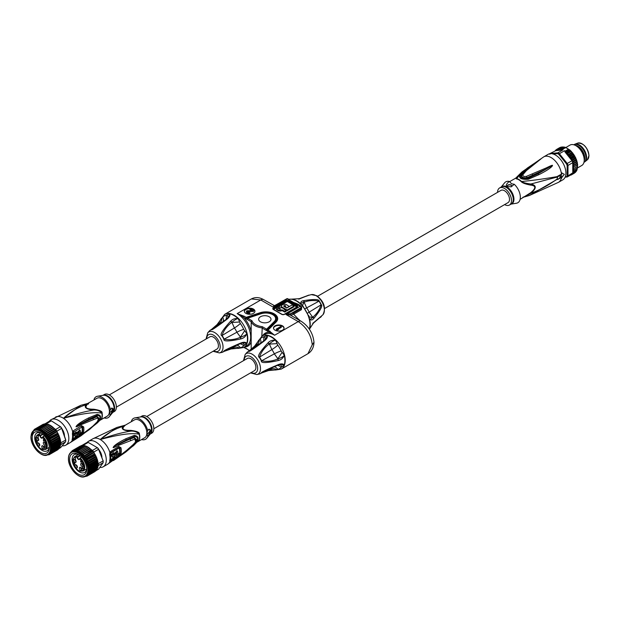 <?xml version="1.0" encoding="UTF-8"?>
<svg xmlns="http://www.w3.org/2000/svg" width="620" height="620" viewBox="0 0 620 620"><rect width="100%" height="100%" fill="white"/><g stroke="black" fill="none" stroke-linecap="round" stroke-linejoin="round"><path stroke-width="0.93" d="M224.68 314.356L251.371 298.941L260.795 299.971L237.158 313.619L243.59 317.332A0.883 0.512 -60 0 1 244.21 316.254L237.158 313.619A19.127 11.044 -120 0 1 237.305 313.704A19.127 11.044 -120 0 1 249.674 330.569A19.127 11.044 -120 0 1 246.713 345.797L243.807 347.479A19.127 11.044 60 0 0 247.605 341.031A19.127 11.044 60 0 0 247.767 338.721A19.127 11.044 60 0 0 234.244 315.301A19.127 11.044 60 0 0 224.68 314.356L217.054 324.624A1.472 1.101 47.8 0 1 217.783 324.399L221.177 318.757L222.727 317.254A17.91 10.338 60 0 1 226.122 315.293L229.71 313.829L228.617 316.867L226.478 319.161L211.715 329.546L216.985 326.322M230.764 321.044L230.531 321.276C222.495 330.166 219.588 334.971 221.805 335.683A12.578 7.262 -120 0 1 223.897 339.303C223.409 341.581 229.02 341.465 240.731 338.946L241.056 338.869C243.877 338.148 245.784 336.373 246.776 333.537L243.706 329.367A17.91 10.338 60 0 0 240.312 323.493L238.235 318.75C235.282 318.192 232.794 318.959 230.764 321.044L231.888 322.229C235.135 319.571 237.251 318.409 238.235 318.75A19.081 11.013 -120 0 0 229.71 313.829C230.361 315.347 229.54 317.076 227.253 319.013L226.982 319.23C216.783 326.872 211.621 330.375 211.49 329.731A12.578 7.262 -120 0 0 209.397 330.94L209.421 330.91A1.472 1.186 -136.3 0 1 209.459 330.879M230.531 321.276A1.472 0.651 44.6 0 1 231.655 322.47L239.328 322.02M231.896 322.315L231.655 322.47C226.843 326.182 223.642 330.53 222.061 335.521L234.399 327.964L231.896 322.315M232.5 346.882L231.888 348.355L230.764 348.858L231.888 348.355L238.212 348.37L240.312 347.719A17.91 10.338 60 0 0 243.706 345.759L246.776 343.379A19.081 11.013 -120 0 0 247.303 341.178A19.081 11.013 -120 0 0 247.465 338.861A19.081 11.013 -120 0 0 246.776 333.537C246.535 334.567 244.474 335.815 240.591 337.296L236.879 332.25L224.161 339.163C229.276 340.287 234.647 339.69 240.266 337.381L244.489 330.956M241.056 338.869L240.266 337.381A1.472 0.651 -104.6 0 1 240.731 338.946M226.982 319.23A1.472 0.527 -128.6 0 0 226.478 319.161M212.079 329.065L218.008 324.26L219.55 324.446M216.961 324.958L217.961 324.229L216.961 324.958M221.999 317.975C221.836 320.881 220.511 322.974 218.008 324.26L217.961 324.229M228.152 317.548L227.16 314.999M209.304 331.041L207.746 332.785A11.842 6.836 60 0 1 217.132 334.397A11.842 6.836 60 0 1 223.045 347.045A11.842 6.836 60 0 1 219.379 352.927L221.805 352.423A12.578 7.262 -120 0 0 223.897 351.215C223.401 350.781 229.013 348.06 240.731 343.046A1.472 0.527 68.6 0 1 240.544 343.519M223.897 351.215A1.472 1.186 43.7 0 0 224.161 351.114L240.862 343.395L243.598 342.813L246.776 343.379C245.784 342.062 243.877 341.907 241.056 342.914L240.731 343.046M242.769 342.876L244.489 345.007M241.056 342.914L240.591 343.333L241.056 342.914M221.805 352.423A1.472 1.186 76.3 0 0 221.836 352.416L223.092 351.935A12.625 7.293 60 0 0 224.161 351.114L229.594 348.161M237.716 348.316L231.097 348.952A1.472 1.101 -107.8 0 0 231.655 348.432L231.896 348.3C234.251 346.781 236.731 346.681 239.328 347.99M231.888 348.355L224.758 351.036M251.178 349.184L251.178 321.71L247.132 319.378L247.698 318.207L260.981 313.782L247.605 318.145M275.024 325.872A5.293 3.061 0 0 0 273.474 328.034A5.293 3.061 0 0 0 276.737 330.855A5.293 3.061 0 0 0 282.511 330.197A5.293 3.061 0 0 0 284.061 328.034A5.293 3.061 0 0 0 280.79 325.206A5.293 3.061 0 0 0 275.024 325.872M245.892 309.054A5.293 3.061 0 0 0 244.342 311.217A5.293 3.061 0 0 0 247.613 314.038A5.293 3.061 0 0 0 253.386 313.379A5.293 3.061 0 0 0 254.936 311.217A5.293 3.061 0 0 0 251.666 308.388A5.293 3.061 0 0 0 245.892 309.054M267.615 330.197L267.6 331.196L274.606 335.242L268.111 330.049L267.096 329.538L265.879 330.204L267.6 331.196L267.979 330.15L276.086 322.075A11.803 6.812 0 0 0 274.211 313.844A11.803 6.812 0 0 0 259.966 312.759L246.148 317.37L245.404 318.385L247.132 319.378L247.512 318.13L244.21 316.254M275.582 322.229A0.589 0.419 45 0 1 274.769 321.873A0.589 0.419 -135 0 0 274.327 321.486L266.615 329.181L262.276 326.678L261.834 336.156M268.212 342.666L267.979 342.899C259.951 351.788 257.037 356.593 259.253 357.306A12.578 7.262 -120 0 1 261.346 360.925C260.865 363.204 266.476 363.088 278.186 360.569L278.504 360.491C281.325 359.771 283.231 357.996 284.224 355.159L281.162 350.99A17.91 10.338 60 0 0 277.768 345.115L275.691 340.372C272.738 339.814 270.243 340.582 268.212 342.666L269.344 343.852C272.56 341.202 274.675 340.047 275.691 340.372A19.081 11.013 -120 0 0 269.336 336.102A19.081 11.013 -120 0 0 267.166 335.451L266.073 338.489L264.197 340.566L249.162 351.168L254.433 347.944M269.948 368.505L269.344 369.977L268.212 370.481L269.344 369.977L275.66 369.993L277.768 369.342A17.91 10.338 60 0 0 281.162 367.381L284.224 365.002C283.231 363.684 281.325 363.529 278.504 364.537L278.186 364.669A1.472 0.527 68.6 0 1 277.993 365.141L263.826 371.365M267.979 342.899A1.472 0.651 44.6 0 1 269.111 344.092L276.784 343.643M269.344 343.937L269.111 344.092C264.291 347.804 261.097 352.152 259.517 357.143L271.854 349.587L269.344 343.937M277.993 365.141L281.054 364.436L284.224 365.002A19.081 11.013 -120 0 0 284.913 360.483A19.081 11.013 -120 0 0 284.224 355.159C284.045 356.167 281.984 357.422 278.039 358.918L274.327 353.873L261.617 360.786C266.724 361.91 272.095 361.313 277.721 359.003L281.937 352.579M278.504 360.491L277.721 359.003A1.472 0.651 -104.6 0 1 278.186 360.569M250.542 372.907L256.827 374.55A11.842 6.836 60 0 0 260.493 368.668A11.842 6.836 60 0 0 254.588 356.019A11.842 6.836 60 0 0 245.202 354.408L246.853 352.563A12.578 7.262 -120 0 1 248.946 351.354C249.07 351.997 254.231 348.502 264.438 340.853L264.709 340.636C266.995 338.698 267.817 336.97 267.166 335.451L263.57 336.916A17.91 10.338 60 0 0 260.175 338.877L258.625 340.38L255.463 345.882L254.417 346.58L255.417 345.851M264.709 340.636L264.112 340.829L264.709 340.636M264.438 340.853A1.472 0.527 -128.6 0 0 263.934 340.783M249.527 350.688L255.231 346.022A1.472 1.101 47.8 0 0 254.51 346.239L248.969 351.036M259.454 339.597C259.292 342.504 257.959 344.596 255.463 345.882L256.998 346.069M265.6 339.171L264.608 336.621M256.827 374.55L259.253 374.046A12.578 7.262 -120 0 0 261.346 372.837C260.849 372.403 266.468 369.683 278.186 364.669M278.504 364.537L278.039 364.955L278.504 364.537M280.224 364.498L281.937 366.629M275.164 369.938L268.553 370.574A1.472 1.101 -107.8 0 0 269.111 370.055L269.344 369.923C271.707 368.404 274.187 368.303 276.784 369.613M269.344 369.977L262.214 372.659M261.346 372.837A1.472 1.186 43.7 0 0 261.617 372.736L267.05 369.784M259.253 374.046A1.472 1.186 76.3 0 0 259.284 374.038L260.54 373.558A12.625 7.293 60 0 0 261.617 372.736L263.291 371.651M262.128 335.978L265.042 334.296A19.127 11.044 -120 0 1 274.606 335.242L298.243 321.594C306.489 327.244 311.155 334.955 312.263 344.736L307.954 353.687L281.255 369.101A19.127 11.044 60 0 0 285.216 360.344A19.127 11.044 60 0 0 271.692 336.923A19.127 11.044 60 0 0 269.615 335.908A19.127 11.044 60 0 0 262.128 335.978L254.51 346.247M312.263 344.736L313.983 342.256C313.046 333.335 308.776 326.353 301.188 321.3L290.222 314.999L289.959 313.79L285.967 314.503L290.951 315.177L293.64 314.193L301.39 309.713L301.715 307.078L301.312 306.877M290.951 315.177L290.679 313.712L289.959 313.79M301.483 306.784C300.165 305.172 297.592 303.769 293.748 302.568L298.05 304.653M301.188 321.3A5.882 3.394 -60 0 0 298.243 321.594L285.967 314.503L300.196 306.288L287.3 298.84A1.178 0.682 120 0 1 287.889 298.786L289.331 299.77M299.507 320.331L293.64 314.193A1.178 0.682 60 0 1 293.276 313.185L290.679 313.712L301.033 307.729A1.178 0.682 -120 0 0 300.196 306.288A1.178 0.682 -60 0 1 300.785 306.233L298.042 304.653M308.69 315.51L309.519 318.936C310.829 320.439 312.232 320.308 313.728 318.533L313.914 318.324A1.472 0.984 -138.7 0 0 312.914 317.06L312.728 317.269C310.953 319.083 309.884 319.641 309.519 318.936A19.081 11.013 60 0 1 310.209 324.252A19.081 11.013 60 0 1 310.047 326.577A19.081 11.013 60 0 1 309.519 328.778L310.302 327.306M313.914 318.324C320.431 310.31 322.888 305.769 321.292 304.699A12.578 7.262 60 0 0 319.199 301.072C319.083 299.15 313.922 299.01 303.707 300.654L303.436 300.708C301.149 301.111 300.336 302.258 300.979 304.149L302.405 305.164L309.054 316.735M288.765 299.297L299.933 298.677L298.801 299.181M294.12 299.29L292.454 299.228A19.081 11.013 60 0 1 296.716 300.894A19.081 11.013 60 0 1 300.979 304.149C300.545 303.49 301.568 302.847 304.033 302.204L302.56 305.335M299.933 298.677L300.165 298.608A1.472 1.101 -107.8 0 0 299.476 298.638M300.165 298.608L308.892 295.12A1.472 1.186 76.3 0 0 308.628 295.213L299.359 298.662L292.485 299.166M311.317 294.616L316.774 295.724C324.151 301.529 326.213 307.869 322.942 314.751A11.842 6.836 -120 0 0 323.415 305.071A11.842 6.836 -120 0 0 316.022 295.655A11.842 6.836 -120 0 0 311.317 294.616L307.605 295.608A12.625 7.293 -120 0 1 308.628 295.213L307.636 295.755M322.942 314.751L313.728 322.578L309.396 329.251M313.728 322.578L312.736 323.307M313.914 322.416A1.472 1.101 47.8 0 1 313.542 322.997M309.582 328.786L313.457 323.082L320.114 317.37M274.954 305.947L274.335 305.8M273.498 305.319L274.149 305.722L273.071 307.055L274.629 305.761L263.733 299.677A5.882 3.394 120 0 0 260.795 299.971L273.071 307.055L287.3 298.84A1.178 0.682 -120 0 0 286.711 298.786L274.327 305.792M246.342 348.634L245.404 348.176L246.001 348.657M247.644 349.463L244.001 347.363M251.178 331.351A20.011 11.555 -120 0 0 243.59 317.332L245.404 318.385L246.342 317.889L246.001 317.463M269.196 321.788A6.177 3.565 0 0 0 271.01 319.261A6.177 3.565 0 0 0 267.189 315.967A6.177 3.565 0 0 0 260.454 316.743A6.177 3.565 0 0 0 258.649 319.261A6.177 3.565 0 0 0 262.462 322.563A6.177 3.565 0 0 0 269.196 321.788M266.972 329.623L266.615 329.181L265.879 330.204L261.834 327.864A13.973 8.068 180 0 1 251.178 321.71L251.983 320.742L247.644 318.231M299.088 319.447L298.577 319.796M301.336 307.435L301.033 308.714L293.276 313.185M313.728 318.533A1.472 0.984 -138.7 0 0 312.728 317.269L309.287 316.975M312.681 317.208L309.117 312.162L321.083 304.831C319.509 309.814 316.789 313.89 312.914 317.06L312.681 317.208M303.707 300.654A1.472 0.984 78.7 0 1 304.304 302.149C308.985 300.375 313.875 300.057 318.982 301.188L306.644 307.877L303.436 300.708M283.968 306.412A0.883 0.512 180 0 1 285.216 306.412L285.216 305.691A0.883 0.512 0 0 0 283.968 306.412L286.781 308.031L292.082 304.97L293.958 306.048L293.958 306.768L287.091 310.736L284.596 309.295M281.503 306.048L281.503 306.768A3.092 1.782 0 0 0 282.41 308.031L282.41 307.311A3.092 1.782 180 0 1 281.503 306.048A3.092 1.782 180 0 1 283.41 304.404A3.092 1.782 180 0 1 286.781 304.792L289.276 306.59M278.496 307.768L279.915 306.954L284.596 308.93L283.968 309.295L286.153 310.558L286.153 311.279L284.735 312.092L282.077 310.558A2.852 1.651 0 0 1 278.039 310.558L276.481 309.651L276.481 308.93L277.869 308.132L279.434 309.031A0.883 0.512 0 0 0 280.682 309.031L278.496 307.768L278.496 308.489M293.958 306.048L287.091 310.015L287.091 310.736M287.091 310.015L282.41 307.311M289.276 306.233L286.781 308.031M286.781 307.675L284.906 306.954M284.906 306.59L285.843 306.048L285.216 305.691M286.153 310.558L284.735 311.372L284.735 312.092M284.735 311.372L282.077 309.837L282.077 310.558M282.077 309.837A2.852 1.651 180 0 1 278.039 309.837L276.481 308.93M284.596 308.93L284.596 309.651M273.49 328.274A5.293 3.061 180 0 1 275.024 326.353A5.293 3.061 180 0 1 280.596 325.647A5.293 3.061 180 0 1 284.045 328.274M281.317 326.864L277.52 329.057L278.775 328.995L277.993 329.445L276.737 329.507L276.737 329.987L276.163 329.173L280.744 326.531L281.317 327.344L278.426 329.011M276.737 329.987L277.993 329.925L278.775 328.995M277.993 329.445L277.993 329.925M276.737 329.507L276.163 329.173M244.358 311.457A5.293 3.061 180 0 1 245.892 309.535A5.293 3.061 180 0 1 251.472 308.83A5.293 3.061 180 0 1 254.921 311.457M253.588 310.853L247.419 311.116L247.597 312.116L249.992 312.829L247.396 312.565L246.349 311.62L246.845 310.783L252.34 310.697L249.674 309.155L250.154 308.876L253.588 310.853L253.588 311.333L247.21 311.759M251.464 310.667L249.674 309.155M246.349 311.62L246.535 312.433L248.155 313.371L249.504 313.472L249.992 312.829M253.107 311.139L253.107 311.62M248 311L248 311.48M247.419 311.116L247.419 311.596M247.225 311.224L247.225 311.705M249.504 312.992L249.504 313.472M248.736 312.999L248.736 313.48M248.155 312.891L248.155 313.371M247.396 312.565L247.396 313.046M247.008 312.341L247.008 312.821M246.535 311.953L246.535 312.433M86.637 468.976L82.972 471.091A8.316 4.797 -120 0 0 84.467 465.271A8.316 4.797 -120 0 0 80.112 458.025L81.584 457.173M79.585 455.336L77.151 457.289A7.727 4.456 -120 0 0 72.943 460.986A7.727 4.456 -120 0 0 78.337 470.402A7.727 4.456 -120 0 0 83.824 468.03A7.727 4.456 -120 0 0 79.647 458.715A1.472 0.853 60 0 1 79.344 459.164A1.472 0.853 60 0 1 78.244 458.8A1.472 0.853 60 0 1 77.57 457.374A1.472 0.853 60 0 1 77.57 457.289L80.151 455.801M77.151 457.273L77.151 457.289A1.767 1.023 60 0 0 77.159 457.389A1.767 1.023 60 0 0 78.445 459.474A1.767 1.023 60 0 0 79.647 458.73L79.344 459.164M79.391 468.193A1.767 1.023 60 0 1 79.755 467.379A1.767 1.023 60 0 1 81.119 467.852A1.767 1.023 60 0 1 81.886 469.635A1.767 1.023 60 0 1 81.522 470.44A1.767 1.023 60 0 1 80.158 469.968A1.767 1.023 60 0 1 79.391 468.193M80.693 464.256A1.767 1.023 60 0 1 81.057 463.45A1.767 1.023 60 0 1 82.413 463.923A1.767 1.023 60 0 1 83.189 465.697A1.767 1.023 60 0 1 82.824 466.504A1.767 1.023 60 0 1 81.46 466.031A1.767 1.023 60 0 1 80.693 464.256M74.919 465.604A1.767 1.023 60 0 1 75.284 464.799A1.767 1.023 60 0 1 76.64 465.271A1.767 1.023 60 0 1 77.415 467.046A1.767 1.023 60 0 1 77.05 467.86A1.767 1.023 60 0 1 75.686 467.387A1.767 1.023 60 0 1 74.919 465.604M73.617 460.172A1.767 1.023 60 0 1 73.981 459.366A1.767 1.023 60 0 1 75.346 459.839A1.767 1.023 60 0 1 76.113 461.613A1.767 1.023 60 0 1 75.748 462.419A1.767 1.023 60 0 1 74.385 461.946A1.767 1.023 60 0 1 73.617 460.172M75.384 457.591L75.539 459.118L75.384 457.591M74.865 463.21L74.082 463.644L74.842 464.14L74.315 464.179L73.951 463.45L74.656 463.086L73.927 462.512L74.865 463.21M82.352 468.821L82.197 467.286L82.979 468.17L82.352 468.821M80.662 460.792L81.445 461.241L80.716 461.001L81.367 462.388L80.639 461.846L80.662 460.792M80.639 467.472L80.639 467.472A1.767 1.023 -120 0 0 81.886 469.635M81.941 463.535L81.941 463.535A1.767 1.023 -120 0 0 83.189 465.697M76.167 464.884L76.167 464.884A1.767 1.023 -120 0 0 77.415 467.046M74.865 459.451L74.865 459.451A1.767 1.023 -120 0 0 76.113 461.613M74.136 463.551L74.865 463.163M74.346 463.318L73.927 463.558M74.346 463.38L73.927 463.621M82.716 468.55L82.197 468.728M82.979 468.178L82.352 468.573L82.793 468.247L82.352 467.992L82.352 468.573M78.841 454.809A10.3 5.944 -120 0 0 74.291 454.615A10.3 5.944 -120 0 0 72.16 459.327A10.3 5.944 -120 0 0 76.655 469.696A10.3 5.944 -120 0 0 84.591 472.456A10.3 5.944 -120 0 0 86.699 468.418M86.723 469.177A12.067 6.967 60 0 1 78.19 474.106A12.067 6.967 60 0 1 69.665 459.327A12.067 6.967 60 0 1 78.198 454.406A12.067 6.967 60 0 1 86.723 469.177M68.518 458.428A13.973 8.068 60 0 1 71.416 452.034L72.246 451.554A13.973 8.068 60 0 1 72.718 451.314A13.973 8.068 60 0 1 73.741 450.996A13.973 8.068 60 0 1 74.865 450.895A13.973 8.068 60 0 1 76.059 451.011A13.973 8.068 60 0 1 77.306 451.352A13.973 8.068 60 0 1 78.585 451.895A13.973 8.068 60 0 1 79.879 452.639A13.973 8.068 60 0 1 81.166 453.577A13.973 8.068 60 0 1 82.413 454.685A13.973 8.068 60 0 1 83.607 455.94A13.973 8.068 60 0 1 84.723 457.335A13.973 8.068 60 0 1 85.754 458.839A13.973 8.068 60 0 1 86.66 460.42A13.973 8.068 60 0 1 89.117 469.363A13.973 8.068 60 0 1 86.66 475.47A13.973 8.068 60 0 1 86.219 475.757L85.39 476.238A13.973 8.068 -120 0 0 88.288 469.898A13.973 8.068 -120 0 0 88.288 469.844A13.973 8.068 60 0 0 82.181 455.778A13.973 8.068 60 0 0 71.416 452.034C69.479 453.204 68.479 455.375 68.433 458.552C67.975 468.139 79.755 480.345 85.39 476.238A13.973 8.068 -120 0 1 78.298 475.486M71.765 451.825L71.633 451.786A14.12 8.153 -120 0 0 71.215 452.15M70.223 453.406L71.029 451.98M98.348 465.473A14.71 8.494 -120 0 0 98.379 464.613L98.285 465.558L103.137 462.706L98.596 469.162L96.061 470.627M98.285 465.558L97.867 466.372L89.365 471.634L89.698 472.324L97.603 467.759L97.945 466.682L89.365 471.634M93.814 452.042A14.71 8.494 -120 0 0 93.171 451.213L94.023 452.585L93.814 452.042L98.704 449.198L103.137 460.962A14.71 8.494 60 0 1 103.16 461.854A14.71 8.494 60 0 1 103.137 462.706M98.704 449.198A14.12 8.153 60 0 0 97.611 447.834L97.294 447.656A14.71 8.494 60 0 1 98.596 449.275L103.137 460.962L98.076 463.69L97.565 460.505L95.403 455.375L86.653 460.211A14.12 8.153 -120 0 0 85.924 458.955L85.715 458.622A14.12 8.153 -120 0 0 84.901 457.428L84.661 457.111A14.12 8.153 -120 0 0 83.778 456.01L83.522 455.716A14.12 8.153 -120 0 0 82.576 454.716L82.313 454.46A14.12 8.153 -120 0 0 81.321 453.584L81.042 453.36A14.12 8.153 -120 0 0 80.027 452.615L79.748 452.437A14.12 8.153 -120 0 0 78.725 451.841L78.438 451.701A14.12 8.153 -120 0 0 77.423 451.267L77.151 451.174A14.12 8.153 -120 0 0 76.159 450.911L75.888 450.856A14.12 8.153 -120 0 0 74.943 450.763L74.695 450.763A14.12 8.153 -120 0 0 73.803 450.841L73.571 450.887A14.12 8.153 -120 0 0 72.757 451.135L72.54 451.228A14.12 8.153 -120 0 0 71.819 451.647L71.804 451.802M98.285 465.31L89.737 470.247L90.055 469.418L98.379 464.613A14.71 8.494 -120 0 0 98.348 463.729M89.737 470.247L89.962 470.936M98.379 464.613L98.285 463.814L89.737 468.759L89.962 467.798L97.867 463.233M89.265 473.564L97.169 468.999L97.565 467.837L88.869 472.858L89.265 473.564L88.242 473.905L88.66 474.625L87.606 474.773A14.12 8.153 -120 0 0 87.606 462.202L88.66 462.613L88.242 463.807L89.265 464.364L88.869 465.519L89.698 466.108L89.365 467.186L89.962 467.798M88.869 472.858L89.698 472.324M89.737 468.759L90.055 469.418M97.82 462.365L96.348 457.157M94.488 453.77L94.287 453.127M94.341 453.406L94.023 452.585M92.504 450.414L92.085 450.174L92.341 450.895L93.171 451.213A14.71 8.494 -120 0 0 92.504 450.414L97.294 447.656L88.226 442.417L83.436 445.183A14.71 8.494 -120 0 0 82.77 445.207A14.71 8.494 -120 0 0 82.135 445.3L81.22 445.664L81.491 446.09L81.22 445.664L81.848 445.64M92.085 450.174L91.45 449.802M82.313 454.46L82.344 453.367L90.249 448.803L91.163 449.639L82.413 454.685M83.832 445.408L83.436 445.183M82.135 445.3L86.916 442.533A14.71 8.494 60 0 1 88.226 442.417M103.145 460.637A14.12 8.153 60 0 1 103.16 461.373A14.12 8.153 60 0 1 103.16 461.606M99.812 467.433A14.71 8.494 -120 0 0 103.238 466.782A14.71 8.494 -120 0 0 105.493 454.995A14.71 8.494 -120 0 0 95.875 442.029A14.71 8.494 -120 0 0 88.52 441.3A14.71 8.494 -120 0 0 87.133 442.494M101.913 457.467A8.533 4.929 -120 0 0 98.944 449.81M119.536 453.29A13.725 7.921 -120 0 0 119.342 448.43L118.877 448.128L110.841 453.081L110.569 453.84A14.12 8.153 60 0 1 110.569 459.606L109.88 461.629L109.694 460.699L110.283 459.97L110.833 460.257L120.884 453.801A2.062 1.457 -165.1 0 0 120.977 453.747L118.784 456.39L109.88 461.629A14.71 8.494 60 0 1 107.601 464.264L133.517 445.671L139.128 439.844A10.338 5.968 -120 0 0 139.539 437.123A10.338 5.968 -120 0 0 139.128 434.225A2.062 0.728 165.4 0 1 139.384 434.062C139.74 432.38 136.834 431.148 130.65 430.357L130.89 431.101C123.605 430.675 120.931 429.133 122.868 426.475C114.886 428.831 107.345 433.179 100.246 439.51C119.265 434.395 132.231 432.628 139.128 434.225C137.229 431.993 134.478 430.954 130.89 431.101C121.427 432.613 111.213 435.411 100.246 439.51A14.71 8.494 60 0 1 109.88 452.538L110.755 451.422L118.784 446.462L120.977 447.764A14.198 8.2 60 0 1 120.977 453.747M109.694 460.699A14.71 8.494 60 0 0 109.694 454.693L109.88 452.538L110.283 454.127L110.569 453.84M130.37 447.423L134.78 442.897C136.338 440.642 136.338 439.371 134.78 439.068L118.792 445.276C114.576 447.322 112.708 448.02 113.189 447.392L113.662 446.594C115.343 444.579 119.397 441.975 125.821 438.766L134.331 435.364C139.267 436.232 139.267 439.371 134.331 444.78L125.783 452.034L113.669 460.404L129.867 447.865M133.517 445.671L139.128 439.844A2.062 1.519 20.4 0 1 139.384 439.657L137.888 441.44M116.855 427.451L100.246 439.51A14.71 8.494 60 0 0 92.892 438.782L116.855 427.451L125.349 425.142L123.969 426.498C121.535 429.172 123.767 430.458 130.65 430.357M123.969 426.498L122.868 426.475L124.698 425.367M125.349 425.142L134.424 419.903A10.3 5.944 60 0 1 142.251 422.546A10.3 5.944 60 0 1 146.855 432.76L147.738 436.371A12.067 6.967 -120 0 1 146.746 438.293A12.067 6.967 -120 0 1 141.577 439.549M147.738 436.371L151.241 430.381L148.87 429.203L147.738 430.691A12.067 6.967 -120 0 0 134.958 417.872A12.067 6.967 -120 0 0 131.401 421.259L131.525 421.569M147.738 430.691L146.886 432.458M140.376 416.973L141.926 416.074A9.858 5.689 60 0 1 149.521 418.717A9.858 5.689 60 0 1 153.822 428.637A9.858 5.689 60 0 1 151.784 433.147L150.234 434.046M153.822 428.746L254.417 370.667A7.06 4.077 -120 0 0 255.882 367.435A7.06 4.077 -120 0 0 252.797 360.329A7.06 4.077 -120 0 0 247.357 358.438L146.762 416.516M148.529 429.536A2.209 1.271 -60 0 1 149.621 429.428A2.209 1.271 -60 0 1 150.079 430.443A2.209 1.271 -60 0 1 149.118 432.659A2.209 1.271 -60 0 1 147.413 433.256A2.209 1.271 -60 0 1 146.956 432.241A2.209 1.271 -60 0 1 146.963 432.14M146.855 433.287A10.3 5.944 60 0 1 144.724 437.736L137.384 441.975M147.32 433.186A2.209 1.271 120 0 0 148.978 432.466A2.209 1.271 120 0 0 149.869 430.319A2.209 1.271 120 0 0 149.513 429.381M120.977 447.764A2.062 0.845 -11.5 0 1 120.884 447.818L119.885 448.206L118.87 447.656L118.784 446.462M110.755 451.422L110.407 453.119M110.283 459.978L110.283 459.978A14.322 8.269 -120 0 0 110.298 459.9L110.407 460.389M110.569 459.606L112.91 458.568M114.033 457.886L114.529 457.583M112.127 456.56L111.437 455.529A14.12 8.153 60 0 0 111.275 454.142L112.693 453.801A14.694 8.479 60 0 1 112.848 455.189L112.429 454.948M112.848 455.189L113.305 455.46A14.679 8.479 -120 0 0 113.119 453.546L114.096 452.957L113.677 452.716L112.693 453.305A14.09 8.138 60 0 1 112.886 455.219M114.096 452.957A14.655 8.463 60 0 1 114.282 454.871L114.708 454.607L114.297 454.367L113.871 454.631M112.856 456.793A14.09 8.138 60 0 1 112.592 458.382L113.018 458.63A14.679 8.479 -120 0 0 113.297 456.607L111.894 456.483M114.522 454.507A14.043 8.107 60 0 0 114.475 453.561L117.041 450.786M116.382 452.329L116.39 452.383A13.95 8.06 60 0 1 116.428 453.057L115.808 453.445M117.893 453.871L119.575 453.305L115.956 455.591A14.586 8.424 60 0 0 115.963 453.15L116.808 452.623A14.539 8.393 -120 0 1 116.847 453.298L116.428 453.057M114.429 456.281A14.043 8.107 60 0 1 114.219 457.405L114.646 457.653A14.632 8.447 -120 0 0 114.894 453.801L117.265 450.88L116.839 450.639M111.275 454.142L111.701 454.39A14.71 8.494 -120 0 1 111.856 455.778L112.313 456.723M111.701 454.39L112.693 453.801M113.119 453.546L112.693 453.305M114.708 454.607A14.64 8.455 60 0 1 114.684 456.134L114.258 456.39A14.655 8.463 60 0 1 113.995 458.041L113.018 458.63M115.994 455.088L117.877 454.158A14.477 8.362 60 0 0 117.862 451.964L117.265 450.88M116.196 455.204A14.578 8.416 -120 0 0 116.227 453.685L115.994 453.546M116.227 453.685L116.847 453.298M119.575 453.305A14.353 8.285 60 0 1 119.334 454.708L114.646 457.653M118.265 457.103L113.243 460.582L118.839 456.762M134.78 442.897L134.377 443.455L134.78 442.897M134.78 439.068L134.377 437.596L136.392 439.347C136.733 439.859 136.152 441.177 134.641 443.308L121.9 454.538L115.227 459.226M135.679 441.905L134.292 437.092L134.377 437.596L130.06 439.007L118.374 444.416L118.792 445.276M127.503 450.089L134.424 444.129C138.57 439.464 138.57 436.899 134.424 436.418L126.054 440.006L113.662 446.594M134.331 435.364L134.292 437.092L126.054 440.014L125.821 438.766M134.292 443.68L134.331 444.78M126.015 451.275L125.783 452.034M113.189 460.614L113.669 460.404M113.243 460.582L114.7 459.591M70.982 452.399L72.028 450.972M71.819 451.647L72.292 450.67L80.197 446.106L81.282 446.183M72.292 450.67L72.54 451.228M72.757 451.135L73.315 450.229L81.22 445.664M73.315 450.229L73.571 450.887M73.803 450.841L82.77 445.207L83.297 445.61M74.447 450.012L74.695 450.763M74.943 450.763L83.739 445.4M83.576 445.454L84.638 445.819M75.671 450.019L75.888 450.856M76.159 450.911L85.033 445.625M81.042 453.36L81.011 452.29L88.916 447.725L91.047 449.415M79.748 452.437L79.647 451.399L87.559 446.834L89.784 448.314M78.438 451.701L78.29 450.717L86.195 446.152L88.482 447.392M84.862 445.695L86.01 446.268M91.535 450.05L91.318 449.671L92.008 450.213L82.576 454.716M92.341 450.895L83.607 455.94M83.63 454.615L83.522 455.716M83.778 456.01L84.855 456.018L93.171 451.213M93.465 452.29L84.723 457.335M84.855 456.018L84.661 457.111M84.901 457.428L85.986 457.537L93.953 452.631M93.891 452.972L94.449 453.577M94.488 453.793L85.754 458.839M85.986 457.537L85.715 458.622M85.924 458.955L87.009 459.164L94.914 454.6L94.666 453.91L95.403 455.375M94.914 454.6L95.387 455.165M88.66 462.613L96.565 458.048M87.606 462.202L87.49 461.923A14.12 8.153 -120 0 0 86.831 460.559L86.66 460.42M96.224 457.033L87.49 462.078M97.945 462.233L89.365 467.186M89.698 466.108L97.603 461.543M97.565 460.505L88.869 465.519M89.265 464.364L97.169 459.8M96.984 458.761L88.242 463.807M95.387 470.619L94.914 471.588L87.009 476.152L86.831 475.525A14.12 8.153 -120 0 0 87.49 474.912L87.606 474.773M86.831 460.559L87.901 460.869L87.49 461.923M87.901 460.869L95.813 456.305L95.573 455.514M96.224 456.878L95.813 456.305M87.009 459.164L86.653 460.211M88.66 474.625L96.674 469.968M96.565 470.061L97.294 468.898M97.603 467.759L97.945 466.682M87.49 474.912L87.901 475.493L95.875 470.882M95.813 470.929L96.224 469.867M87.901 475.493L86.831 475.525M85.785 476.013L85.924 476.082A14.12 8.153 -120 0 0 86.653 475.664M87.009 476.152L85.924 476.082M84.901 476.424L86.614 476.238M85.18 476.354A14.12 8.153 -120 0 0 85.715 476.168L85.738 476.036M83.778 476.548L85.25 476.586M82.344 453.367L81.321 453.584M89.9 448.531L81.166 453.577M81.011 452.29L80.027 452.615M88.621 447.594L79.879 452.639M79.647 451.399L78.725 451.841M87.327 446.85L78.585 451.895M86.195 446.152L87.18 446.656M78.29 450.717L77.423 451.267M76.957 450.26L77.151 451.174M49.189 447.353L45.524 449.469A8.316 4.797 -120 0 0 43.013 436.705L44.439 435.891M42.377 433.907L40.036 435.782A7.727 4.456 -120 0 0 35.503 438.975A7.727 4.456 -120 0 0 40.548 448.57A7.727 4.456 -120 0 0 46.322 446.764A7.727 4.456 -120 0 0 42.524 437.387A1.472 0.853 60 0 1 42.222 437.743A1.472 0.853 60 0 1 41.091 437.348A1.472 0.853 60 0 1 40.447 435.875A1.472 0.853 60 0 1 40.447 435.79L42.92 434.364M41.749 446.524A1.767 1.023 60 0 1 42.114 445.803A1.767 1.023 60 0 1 43.509 446.315A1.767 1.023 60 0 1 44.245 448.136A1.767 1.023 60 0 1 43.88 448.857A1.767 1.023 60 0 1 42.486 448.345A1.767 1.023 60 0 1 41.749 446.524M43.299 442.835A1.767 1.023 60 0 1 43.664 442.114A1.767 1.023 60 0 1 45.059 442.626A1.767 1.023 60 0 1 45.795 444.455A1.767 1.023 60 0 1 45.431 445.175A1.767 1.023 60 0 1 44.028 444.664A1.767 1.023 60 0 1 43.299 442.835M37.285 443.625A1.767 1.023 60 0 1 37.65 442.905A1.767 1.023 60 0 1 39.045 443.416A1.767 1.023 60 0 1 39.773 445.238A1.767 1.023 60 0 1 39.416 445.958A1.767 1.023 60 0 1 38.014 445.447A1.767 1.023 60 0 1 37.285 443.625M36.239 438.247A1.767 1.023 60 0 1 36.603 437.534A1.767 1.023 60 0 1 37.998 438.038A1.767 1.023 60 0 1 38.727 439.867A1.767 1.023 60 0 1 38.37 440.588A1.767 1.023 60 0 1 36.968 440.076A1.767 1.023 60 0 1 36.239 438.247M38.2 435.914L38.277 437.41L38.2 435.914M37.363 441.3L36.534 441.649L37.285 442.2L36.743 442.192L36.41 441.448L37.154 441.161L36.433 440.541L37.363 441.3M44.764 447.4L44.686 445.904L45.446 446.826L44.764 447.4M43.462 439.479L44.237 439.983L43.501 439.689L44.098 441.091L43.377 440.502L43.462 439.479M42.997 445.889A1.767 1.023 -120 0 0 44.245 448.051M44.547 442.2A1.767 1.023 -120 0 0 45.795 444.362M38.533 442.99A1.767 1.023 -120 0 0 39.781 445.152M37.487 437.619A1.767 1.023 -120 0 0 38.734 439.782M36.596 441.572L37.363 441.2M36.797 441.308L36.379 441.549M36.789 441.37L36.371 441.611M45.175 447.152L44.609 447.299M45.252 446.881L44.779 447.16L45.252 446.881L44.811 446.594L44.779 447.16M41.393 433.186A10.3 5.944 -120 0 0 36.843 432.993A10.3 5.944 -120 0 0 34.72 437.193A10.3 5.944 -120 0 0 38.998 447.849A10.3 5.944 -120 0 0 47.143 450.833A10.3 5.944 -120 0 0 49.251 446.795M49.259 448.159A12.067 6.967 60 0 1 40.215 452.158A12.067 6.967 60 0 1 32.224 437.108A12.067 6.967 60 0 1 40.742 432.783A12.067 6.967 60 0 1 49.275 447.555A12.067 6.967 60 0 1 49.259 448.159M43.261 424.227L43.54 424.716L43.222 424.25L35.317 428.815L34.774 429.939A13.973 8.068 60 0 1 34.797 429.931A13.973 8.068 60 0 1 35.743 429.513A13.973 8.068 60 0 1 36.812 429.296A13.973 8.068 60 0 1 37.967 429.304A13.973 8.068 60 0 1 39.192 429.521A13.973 8.068 60 0 1 40.463 429.962A13.973 8.068 60 0 1 41.749 430.598A13.973 8.068 60 0 1 43.044 431.443A13.973 8.068 60 0 1 44.307 432.458A13.973 8.068 60 0 1 45.531 433.643A13.973 8.068 60 0 1 46.694 434.969A13.973 8.068 60 0 1 47.771 436.41A13.973 8.068 60 0 1 48.748 437.96A13.973 8.068 60 0 1 49.6 439.572A13.973 8.068 60 0 1 51.646 448.438A13.973 8.068 60 0 1 48.794 454.119A13.973 8.068 60 0 1 48.771 454.135L47.996 454.646A14.12 8.153 -120 0 0 48.771 454.305L48.965 454.189A14.12 8.153 -120 0 0 49.67 453.662L50.042 454.212L48.965 454.189M33.891 430.45L34.356 429.373L34.596 429.877A14.12 8.153 -120 0 0 33.891 430.404M34.774 429.939L34.356 429.373L35.247 428.854M32.41 432.241L34.007 429.869M60.83 444.555A14.71 8.494 -120 0 0 60.907 443.726L60.76 444.633L65.619 441.789L60.605 447.625L59.04 448.524M60.76 444.633L60.318 445.424L51.77 450.647L52.057 451.306L59.969 446.741L60.349 445.695L51.77 450.647M56.885 431.156A14.71 8.494 -120 0 0 56.273 430.296L57.071 431.706L56.885 431.156L61.76 428.281L65.712 439.735A14.12 8.153 60 0 1 65.712 439.75L65.712 440.107A14.71 8.494 60 0 1 65.712 440.231A14.71 8.494 60 0 1 65.619 441.789M61.76 428.281A14.12 8.153 60 0 0 60.706 426.87L60.411 426.707A14.71 8.494 60 0 1 61.675 428.397L65.712 440.107L60.659 442.827L60.287 439.681L58.342 434.527L49.6 439.363A14.12 8.153 -120 0 0 48.918 438.084L48.717 437.743A14.12 8.153 -120 0 0 47.949 436.519L47.724 436.193A14.12 8.153 -120 0 0 46.872 435.046L46.624 434.744A14.12 8.153 -120 0 0 45.702 433.69L45.446 433.419A14.12 8.153 -120 0 0 44.47 432.481L44.198 432.241A14.12 8.153 -120 0 0 43.191 431.427L42.912 431.225A14.12 8.153 -120 0 0 41.889 430.559L41.61 430.404A14.12 8.153 -120 0 0 40.587 429.893L40.308 429.776A14.12 8.153 -120 0 0 39.3 429.428L39.029 429.358A14.12 8.153 -120 0 0 38.06 429.18L37.797 429.156A14.12 8.153 -120 0 0 36.882 429.156L36.642 429.18A14.12 8.153 -120 0 0 35.79 429.35L35.565 429.42A14.12 8.153 -120 0 0 34.797 429.761M60.776 444.393L52.227 449.329L52.584 448.531L60.907 443.726A14.71 8.494 -120 0 0 60.923 442.866M52.227 449.329L52.406 449.988M60.907 443.726L60.853 442.951L52.305 447.888L52.576 446.958L60.481 442.393M52.057 451.306L51.204 451.794L51.545 452.468L50.507 452.747L50.871 453.437L49.802 453.538A14.12 8.153 -120 0 0 50.476 441.378L51.514 441.82L51.049 442.99L52.041 443.571L51.592 444.703L52.398 445.3L52.01 446.346L52.576 446.958M52.305 447.888L52.584 448.531M60.45 441.502L59.218 436.333M57.482 432.892L57.319 432.256M57.358 432.528L57.071 431.706M55.63 429.474L55.203 429.195L55.436 429.924L56.273 430.296A14.71 8.494 -120 0 0 55.63 429.474L60.411 426.707L51.359 420.833L60.706 426.87M46.996 423.871L46.578 423.592L51.359 420.833A14.71 8.494 60 0 0 50.011 420.825L44.919 423.902M55.203 429.195L54.568 428.784M45.446 433.419L45.508 432.318L53.413 427.754L54.289 428.598L45.531 433.643M46.578 423.592A14.71 8.494 -120 0 0 45.888 423.553A14.71 8.494 -120 0 0 45.229 423.592M65.712 440.231L65.712 439.75A14.12 8.153 60 0 1 65.712 439.774M62.178 445.796A14.71 8.494 -120 0 0 65.782 445.16A14.71 8.494 -120 0 0 68.161 433.791A14.71 8.494 -120 0 0 59.071 420.802A14.71 8.494 -120 0 0 51.073 419.678A14.71 8.494 -120 0 0 49.476 421.135M64.457 436.108A8.533 4.929 -120 0 0 61.923 428.761M72.742 439.332L72.16 440.533L72.656 438.945L73.16 439.185L83.251 432.768A2.062 1.504 -160.8 0 0 83.344 432.706L81.042 435.256L72.16 440.533A14.71 8.494 60 0 1 70.153 442.641L80.995 435.798L96.619 423.507C101.719 418.236 101.882 415.199 97.123 414.4L88.706 417.888C82.328 421.143 78.283 423.778 76.562 425.793L76.074 426.591C75.586 427.234 77.438 426.521 81.631 424.468L97.418 418.082L97.069 416.601L98.936 418.136L97.077 422.119L92.566 426.506L77.771 437.774M72.059 439.689A14.71 8.494 60 0 0 72.385 433.884L72.648 431.745L73.555 430.629L81.577 425.646L83.669 426.924A14.198 8.2 60 0 1 83.344 432.706M51.073 419.678L80.879 405.279L63.442 418.283C82.406 413.439 95.193 411.742 101.812 413.183A2.062 0.822 167.8 0 1 102.067 413.013C102.501 411.37 99.673 410.099 93.597 409.216L93.822 410.006C86.63 409.44 83.964 407.712 85.816 404.814C78.004 407.325 70.54 411.82 63.442 418.283C74.408 414.323 84.529 411.564 93.822 410.006C97.379 409.905 100.037 410.967 101.812 413.183A10.338 5.968 -120 0 1 102.083 416.02A10.338 5.968 -120 0 1 101.509 418.616L89.481 429.536M76.105 438.875L92.713 426.281L97.208 421.786C98.836 419.57 98.906 418.337 97.418 418.082M75.369 439.379L89.613 429.435M97.169 423.072L101.509 418.616A2.062 1.558 25 0 1 101.765 418.43L100.517 419.825M88.358 404.116C89.055 402.643 88.575 402.899 86.924 404.883L85.816 404.814L87.676 403.488L80.879 405.279M86.924 404.883C84.56 407.759 86.785 409.2 93.597 409.216M87.676 403.488L96.968 398.28A10.3 5.944 60 0 1 105.013 401.148A10.3 5.944 60 0 1 109.399 411.657L110.12 415.237A12.067 6.967 -120 0 1 109.298 416.671A12.067 6.967 -120 0 1 104.129 417.927M110.12 415.237L113.77 409.27L111.879 407.975L110.43 409.743A12.067 6.967 -120 0 0 97.503 396.25A12.067 6.967 -120 0 0 94.124 399.156L94.341 399.792M110.43 409.743L109.407 411.618M102.92 395.351L104.478 394.452A9.858 5.689 60 0 1 112.267 397.311A9.858 5.689 60 0 1 116.358 407.511A9.858 5.689 60 0 1 114.328 411.525L112.778 412.424M116.374 407.123L216.969 349.045A7.06 4.077 -120 0 0 218.418 346.162A7.06 4.077 -120 0 0 215.489 338.861A7.06 4.077 -120 0 0 209.901 336.815L109.314 394.894M111.476 408.293A2.209 1.194 -57 0 1 112.259 408.34A2.209 1.194 -57 0 1 112.615 409.285A2.209 1.194 -57 0 1 111.538 411.479A2.209 1.194 -57 0 1 109.856 412.036A2.209 1.194 -57 0 1 109.492 411.231M109.368 412.168A10.3 5.944 60 0 1 107.268 416.113L100.115 420.244M109.756 411.959A2.209 1.194 123 0 0 111.406 411.262A2.209 1.194 123 0 0 112.406 409.154A2.209 1.194 123 0 0 112.142 408.278M83.669 426.924A2.062 0.93 -9 0 1 83.576 426.979L82.576 427.35L81.608 426.816L81.577 425.646M73.555 430.629L73.261 433A14.12 8.153 60 0 1 72.951 438.572L75.229 437.518M76.454 436.782L76.857 436.534M81.964 432.311A13.725 7.921 -120 0 0 82.034 427.568L81.592 427.265L73.547 432.241L73.261 433M74.625 435.628L74.028 434.643A14.12 8.153 60 0 0 73.927 433.287L75.346 432.977A14.694 8.479 60 0 1 75.431 434.333L75.012 434.062M75.431 434.333L75.857 434.581A14.679 8.479 -120 0 0 75.772 432.721L76.756 432.132L75.346 432.442A14.09 8.138 60 0 1 75.446 434.31M76.756 432.132A14.655 8.463 60 0 1 76.841 433.992L77.267 433.736L76.423 433.721M75.315 435.891A14.09 8.138 60 0 1 74.966 437.348L75.4 437.627A14.679 8.479 -120 0 0 75.795 435.697L74.392 435.542M77.066 433.605A14.043 8.107 60 0 0 77.066 432.675L79.732 429.962M76.857 435.38A14.043 8.107 60 0 1 76.593 436.364L77.027 436.643A14.632 8.447 -120 0 0 77.485 432.946L79.965 430.071L80.453 431.101A14.477 8.362 60 0 1 80.344 433.217L78.67 434.271A14.578 8.416 -120 0 0 78.779 432.807L79.406 432.419A14.539 8.393 -120 0 0 79.399 431.76L78.98 431.489A13.95 8.06 60 0 1 78.988 432.148L78.368 432.535M80.391 432.868L82.034 432.357L78.415 434.651A14.586 8.424 60 0 0 78.554 432.287L79.267 431.481M73.927 433.287L74.353 433.558A14.71 8.494 -120 0 1 74.439 434.914L74.803 435.814M74.353 433.558L75.346 432.977M75.772 432.721L75.346 432.442M77.267 433.736A14.64 8.455 60 0 1 77.151 435.201L76.725 435.465A14.655 8.463 60 0 1 76.376 437.038L75.4 437.627M79.406 432.419L78.988 432.148M82.034 432.357A14.353 8.285 60 0 1 81.708 433.69L77.027 436.643M97.208 421.786L96.751 422.267L97.208 421.786M98.495 420.081L96.999 416.097L97.069 416.601L81.251 423.592L81.631 424.468M76.128 426.568L81.251 423.592L76.074 426.591M91.993 427.017L96.751 422.902C101.029 418.337 101.168 415.85 97.169 415.439L88.885 419.12L76.562 425.793M97.123 414.4L96.999 416.097L88.885 419.12L88.706 417.888M96.674 422.546L96.619 423.507M75.415 439.347L75.834 439.146M77.981 437.611L76.562 438.565M35.317 428.815L35.565 429.42M43.222 424.25L44.307 424.375M35.79 429.35L36.394 428.474L44.299 423.91M36.394 428.474L36.642 429.18M36.882 429.156L45.888 423.553L46.477 424.057M37.564 428.358L37.797 429.156M38.06 429.18L46.895 423.855M46.725 423.917L47.833 424.382M38.82 428.482L39.029 429.358M39.3 429.428L48.213 424.189M44.198 432.241L44.191 431.156L52.103 426.591L54.18 428.374M42.912 431.225L42.842 430.171L50.755 425.607L52.94 427.196M41.61 430.404L41.486 429.396L49.391 424.832L51.654 426.18M48.042 424.258L50.344 425.359M45.702 433.69L46.771 433.636L54.676 429.071M55.436 429.924L46.694 434.969M46.771 433.636L46.624 434.744M46.872 435.046L47.949 435.1L56.273 430.296M56.513 431.365L47.771 436.41M47.949 435.1L47.724 436.193M47.949 436.519L49.034 436.682L57.001 431.753M56.939 432.117L57.459 432.698M48.918 438.084L49.995 438.348L57.9 433.783L57.66 433.039L48.748 437.96M49.034 436.682L48.717 437.743M57.9 433.783L57.66 433.039M51.514 441.82L59.419 437.255M50.476 441.378L50.367 441.099A14.12 8.153 -120 0 0 49.77 439.719L49.6 439.572M59.102 436.201L50.36 441.246M60.59 441.393L52.01 446.346M52.398 445.3L60.303 440.735M60.287 439.681L51.592 444.703M52.041 443.571L59.946 439.007M59.784 437.945L51.049 442.99M49.77 439.719L50.832 440.068L50.367 441.099M50.832 440.068L58.737 435.504L58.513 434.674M59.109 436.054L58.737 435.504M49.995 438.348L49.6 439.363M50.871 453.437L58.861 448.803M58.776 448.872L58.536 448.493L58.776 448.872L59.566 447.803M51.545 452.468L59.45 447.904L60.349 445.695M50.042 454.212L57.985 449.624M57.947 449.647L57.706 449.143L57.947 449.647L58.412 448.617M47.996 454.646L49.081 454.77L48.771 454.305L49.081 454.77L57.056 450.167M46.926 454.886L48.507 454.824M45.764 454.91L47.166 455.026M45.508 432.318L44.47 432.481M53.049 427.413L44.307 432.458M44.191 431.156L43.191 431.427M51.778 426.397L43.044 431.443M42.842 430.171L41.889 430.559M50.491 425.553L41.749 430.598M41.486 429.396L40.587 429.893M49.197 424.917L40.463 429.962M40.137 428.823L40.308 429.776M584.497 162.045A10.152 5.859 -120 0 0 584.923 161.75A10.152 5.859 -120 0 0 586.597 157.395A10.152 5.859 -120 0 0 582.459 147.498A10.152 5.859 -120 0 0 574.81 144.235A10.152 5.859 -120 0 0 574.345 144.46L573.794 144.778A10.152 5.859 60 0 1 581.591 147.591A10.152 5.859 60 0 1 585.97 157.759A10.152 5.859 60 0 1 583.947 162.363L584.497 162.045M584.203 160.557A9.416 5.433 -120 0 0 584.722 157.875A9.416 5.433 -120 0 0 575.492 145.46M577.313 168.059L581.777 165.478A11.772 6.797 -120 0 0 584.218 160.092L584.218 159.371A10.889 6.285 -120 0 0 576.515 146.041L575.895 145.677A11.772 6.797 -120 0 0 570.005 145.096L565.835 147.506M584.218 160.092A11.772 6.797 -120 0 0 575.895 145.677L576.515 146.041M576.98 169.384L576.894 170.368M577.468 167.857L577.522 166.757L577.468 167.857L573.105 170.322L573.872 171.167L577.204 169.244L577.282 167.966M577.522 166.757L576.98 161.665L574.26 155.395L570.726 150.846L565.758 147.475M555.574 150.18L555.807 150.629L555.574 150.18L555.241 150.707L556.202 149.815M549.894 154.31L550.018 153.543L555.714 150.699A14.12 8.153 60 0 1 555.807 150.629L555.714 150.699M549.87 153.714A14.71 8.494 60 0 1 550.018 153.543L557.868 152.846L563.068 149.839L555.977 150.675L556.466 149.513L559.798 147.591L560.883 147.668M556.466 149.513L556.931 149.978A14.12 8.153 60 0 1 557.783 149.722L558.023 149.676A14.12 8.153 60 0 1 558.868 149.606L559.116 149.606A14.12 8.153 60 0 1 561.736 150.164M556.931 149.978L557.489 149.071L560.821 147.149L561.945 147.32M557.489 149.071L557.783 149.722M558.023 149.676L562.084 146.878M561.952 146.925L563.03 147.203M558.62 148.847L558.868 149.606M559.116 149.606L563.169 146.94L564.464 147.173L561.131 149.095L561.557 149.73L565.564 147.421L564.37 147.173L561.131 149.095M559.845 148.862L560.255 149.552M561.557 149.73L565.796 147.638L564.464 147.173M570.726 150.846L566.61 153.218L567.804 153.458L571.136 151.536L568.509 149.211L565.184 151.133L565.417 151.962L569.416 149.653M571.136 151.536L571.857 152.156M568.509 149.211A14.71 8.494 -120 0 0 567.153 148.32A14.71 8.494 -120 0 0 567.075 148.281A14.71 8.494 -120 0 0 565.796 147.638L565.564 147.421M565.417 151.962L566.517 152.21L569.85 150.288M566.61 153.218L566.517 152.21M567.804 153.458L567.781 154.783L571.942 152.381M567.781 154.783L569.028 154.853L572.353 152.931L572.113 152.45M572.957 153.496L572.353 152.931M569.028 154.853L568.842 156.108L573.004 153.706M568.842 156.108L570.16 156.38L573.485 154.458L573.19 153.806M573.485 154.458L574.05 155.054M570.16 156.38L569.927 157.681L574.089 155.279M569.927 157.681L571.183 158.007L574.507 156.085L574.26 155.395M574.507 156.085L574.988 156.651M571.183 158.007L570.842 159.255L575.004 156.86M571.012 159.402A14.12 8.153 60 0 1 571.097 159.58L572.082 159.712L575.407 157.79L575.174 157M575.407 157.79L575.794 158.302M571.989 160.689L575.786 158.495M553.179 154.016L557.574 153.628A14.12 8.153 60 0 1 558.837 154.357L559.38 153.714L567.23 163.486L572.02 160.72L571.648 160.262L572.082 159.712M576.592 160.347L576.763 161.285L573.438 163.207L572.771 162.665A14.71 8.494 -120 0 0 572.415 161.688L576.166 159.526L575.949 158.658M576.166 159.526L576.461 159.983M572.663 162.339L576.437 160.161M573.438 163.207L572.771 164.215L576.925 161.828M573.872 171.167L572.771 171.57L572.771 164.215L573.872 164.951L577.204 163.029L577.073 162.029M573.872 164.951L573.105 165.866L577.267 163.463M573.105 165.866L574.136 166.641L577.468 164.719L577.39 163.672M574.136 166.641L577.429 165.044M573.268 167.447L574.229 168.26L577.553 166.338L577.546 165.261M574.229 168.26L577.429 166.532M574.136 169.779L573.361 169.159A14.12 8.153 60 0 1 573.229 170.26M572.818 171.786A14.12 8.153 60 0 1 572.771 171.918L573.438 172.399L576.763 170.477M558.837 154.357L566.525 163.92A14.12 8.153 60 0 1 567.153 165.54L567.99 165.431L567.99 175.902L573.438 172.399M567.153 165.54L567.153 175.793A14.12 8.153 60 0 1 566.525 176.684L567.23 176.971L572.02 174.212A14.71 8.494 -120 0 0 572.415 173.701L576.267 171.453M576.166 171.538L576.461 170.477M571.725 174.197L575.468 172.368M575.407 172.414L575.794 171.383M572.082 174.336L571.012 174.367M570.826 174.499L571.183 174.995L574.507 173.073L574.988 172.097M571.183 174.995L570.098 174.917M569.036 175.274L570.788 175.08M566.525 176.684L565.277 176.801M564.014 165.106L563.696 164.416M561.89 161.285L561.449 160.665M557.574 153.628L557.868 152.846A14.71 8.494 60 0 1 558.62 153.249A14.71 8.494 60 0 1 559.38 153.714L564.58 150.714L565.083 152.094A14.12 8.153 60 0 1 567.703 154.558M570.85 159.27L565.083 152.094M571.097 159.58L571.725 160.224M566.525 163.92L567.23 163.486A14.71 8.494 60 0 1 567.99 165.431L572.771 162.665M572.415 161.688A14.71 8.494 -120 0 0 572.02 160.72M572.849 163.114L572.771 163.889A14.12 8.153 60 0 1 572.818 164.067M572.771 171.918L572.849 172.608M567.153 175.793L567.99 175.902A14.71 8.494 60 0 1 567.23 176.971L565.122 177.165M572.415 173.701A14.71 8.494 -120 0 0 572.771 173.135M561.232 178.258A14.71 8.494 60 0 1 558.481 182.334L562.851 179.808A14.71 8.494 -120 0 0 565.897 173.073A14.71 8.494 -120 0 0 559.472 158.27A14.71 8.494 -120 0 0 548.134 154.326L543.763 156.845A14.71 8.494 60 0 1 553.931 159.65A14.71 8.494 60 0 1 561.232 172.593L564.332 174.336L561.232 178.258A14.71 8.494 -120 0 0 561.402 177.39M520.087 199.4L530.534 192.805C536.184 188.255 536.184 185.682 530.534 185.085C525.535 184.132 522.451 182.993 521.281 181.691A2.062 0.728 134.6 0 0 521.567 181.505C531.805 180.583 543.693 178.948 557.248 176.599A14.64 8.455 -120 0 0 557.24 176.483L561.449 174.112A14.71 8.494 -120 0 0 561.232 172.593L564.332 174.336M561.55 172.779A15.151 8.75 60 0 1 561.767 174.29L558.132 176.39L561.836 175.778L558.132 179.273L561.767 177.173A15.151 8.75 60 0 1 561.55 178.444M557.248 176.599L557.248 179.265A14.64 8.455 -120 0 1 557.24 179.366L557.582 176.684A127.705 73.726 180 0 0 558.132 176.39M557.582 179.567A127.705 73.726 0 0 0 558.132 179.273M524.28 196.982L529.418 195.478L557.248 179.265M530.534 185.085L530.867 184.016C525.861 183.381 522.761 182.543 521.567 181.505A10.338 5.968 -120 0 0 519.265 179.692A10.338 5.968 -120 0 0 516.7 178.692L521.97 171.942L515.724 178.134L516.437 178.886A2.062 1.519 -80.4 0 0 516.7 178.692L516.243 177.684M509.338 181.443C506.153 184.032 505.478 185.744 507.323 186.581L511.314 186.775L514.259 184.28L511.57 183.76L509.338 181.443A12.067 6.967 -120 0 0 504.626 182.823L501.138 187.062M510.95 186.891A2.209 1.271 0 0 0 511.717 185.93A2.209 1.271 0 0 0 511.074 185.024A2.209 1.271 0 0 0 508.664 184.752A2.209 1.271 0 0 0 507.3 185.93A2.209 1.271 0 0 0 507.95 186.829A2.209 1.271 0 0 0 508.113 186.915M510.996 204.135L516.413 203.244A12.067 6.967 -120 0 0 520.25 195.804A12.067 6.967 -120 0 0 514.259 184.28M557.271 178.862C549.297 184.876 540.493 189.681 530.867 193.277C536.688 188.348 536.688 185.264 530.867 184.016L557.271 177.025M524.721 196.726L530.867 193.277L530.534 192.805M541.074 158.828L527.287 168.097L520.087 174.569C518.374 178.118 521.095 179.684 528.24 179.273L538.796 174.708C545.654 171.283 550.087 168.454 552.102 166.222L552.521 165.431C552.614 164.959 550.607 165.749 546.491 167.811L526.388 176.39C523.636 176.778 522.536 176.142 523.071 174.476L526.349 170.632L541.074 158.828L536.137 162.239M536.447 162.153L535.905 162.409L536.447 162.153M538.16 160.82L541.028 158.859M527.287 168.097L528.255 168.167L521.606 174.84C520.614 177.459 522.513 178.552 527.294 178.126L538.021 173.778L527.636 178.521C521.404 179.234 519.18 177.948 520.955 174.669L528.255 168.167L540.144 159.293M520.087 174.569L522.001 174.77L525.078 171.058M546.491 167.811L546.948 168.64L527.07 177.7C522.861 178.095 521.172 177.119 522.001 174.77L523.071 174.476M528.24 179.273L526.388 176.39M552.521 165.431L538.021 173.778L538.796 174.708M552.102 166.222L552.474 165.47M497.55 192.37A9.858 5.689 60 0 1 499.588 187.961A9.858 5.689 60 0 1 504.517 188.449A9.858 5.689 60 0 1 510.957 197.137A9.858 5.689 60 0 1 509.446 205.034A9.858 5.689 60 0 1 504.61 204.6M324.671 308.489L508.043 202.616A7.06 4.077 -120 0 0 509.129 196.951A7.06 4.077 -120 0 0 504.517 190.735A7.06 4.077 -120 0 0 500.983 190.379L317.611 296.252M507.315 186.047A2.209 1.271 180 0 1 508.764 184.969A2.209 1.271 180 0 1 511.074 185.264A2.209 1.271 180 0 1 511.709 186.047M221.805 335.683L222.061 335.521A12.625 7.293 60 0 1 224.161 339.163L223.897 339.303M243.706 329.367A5.882 0.907 156.4 0 0 236.879 332.25A13.066 7.541 -120 0 0 234.399 327.964A5.882 0.907 -36.4 0 0 240.312 323.493M211.49 329.731A1.472 1.186 -103.7 0 1 211.715 329.546A12.625 7.293 60 0 0 210.467 330.065L219.852 324.252M209.862 330.514A12.625 7.293 60 0 1 210.467 330.065L209.421 330.91M222.727 317.254A5.882 4.72 -138.5 0 1 222.968 321.912M225.967 319.571A5.882 4.72 78.5 0 0 226.122 315.293M206.677 338.675A9.563 5.518 60 0 1 213.59 335.211A9.563 5.518 60 0 1 220.201 346.836A9.563 5.518 60 0 1 213.745 350.904M232.818 346.712L223.092 351.935A12.625 7.293 60 0 1 222.402 352.23M236.406 345.185A5.882 4.72 -101.5 0 1 240.312 347.719M243.706 345.759A5.882 4.72 41.5 0 0 239.932 343.759M244.404 347.138A20.011 11.555 -120 0 0 251.178 341.868M288.726 300.661A2.023 1.17 0 0 0 285.867 300.661L273.381 307.869A2.023 1.17 0 0 0 273.381 309.519L281.705 314.325A2.023 1.17 0 0 0 284.565 314.325L297.05 307.117A2.023 1.17 0 0 0 297.05 305.466L288.726 300.661L288.323 301.25A1.449 0.837 0 0 0 286.269 301.25L285.867 300.661M268.111 330.049L267.67 330.142M276.086 322.075A0.589 0.419 -135 0 0 275.644 322.168L267.724 330.088M260.896 313.712A10.277 5.929 180 0 1 275.249 316.479A10.277 5.929 180 0 1 274.769 321.873L267.096 329.538A0.589 0.419 45 0 0 266.654 329.158M270.041 331.165A0.883 0.512 -60 0 0 269.421 332.25A20.011 11.555 -120 0 0 262.725 335.629M259.253 357.306L259.517 357.143A12.625 7.293 60 0 1 261.617 360.786L261.346 360.925M281.162 350.99A5.882 0.907 156.4 0 0 274.327 353.873A13.066 7.541 -120 0 0 271.854 349.587A5.882 0.907 -36.4 0 0 277.768 345.115M248.946 351.354A1.472 1.186 -103.7 0 1 249.162 351.168A12.625 7.293 60 0 0 247.915 351.687L257.308 345.875M247.31 352.137A12.625 7.293 60 0 1 247.915 351.687L246.752 352.664M263.415 341.194A5.882 4.72 78.5 0 0 263.57 336.916M260.175 338.877A5.882 4.72 -138.5 0 1 260.416 343.534M244.133 360.298A9.563 5.518 60 0 1 251.038 356.833A9.563 5.518 60 0 1 257.649 368.458A9.563 5.518 60 0 1 251.193 372.527M281.162 367.381A5.882 4.72 41.5 0 0 277.38 365.382M273.854 366.808A5.882 4.72 -101.5 0 1 277.768 369.342M270.266 368.334L260.54 373.558A12.625 7.293 60 0 1 259.85 373.852M301.149 306.853A1.178 0.682 180 0 1 301.374 307.249A1.178 0.682 180 0 1 301.033 307.729L301.033 308.714A1.178 0.682 60 0 0 301.39 309.713M309.256 329.042A19.127 11.044 -120 0 0 309.814 326.74A19.127 11.044 -120 0 0 309.977 324.43A19.127 11.044 -120 0 0 302.762 306.458A19.127 11.044 -120 0 0 288.819 299.321M308.295 295.306A12.578 7.262 60 0 1 308.806 295.135M321.238 316.665A12.578 7.262 60 0 1 320.835 317.022M321.292 316.603A1.472 1.186 -136.3 0 1 321.083 316.781A12.625 7.293 -120 0 1 320.23 317.471L319.176 318.122M247.132 349.169L249.542 350.563M275.699 322.113A11.292 6.518 0 0 0 276.171 321.571A11.292 6.518 0 0 0 273.435 314.061A11.292 6.518 0 0 0 260.222 313.255L246.404 317.866M260.524 313.798L259.966 312.759M276.171 321.571L267.592 330.228M275.249 316.479L275.249 316.479C271.793 313.069 266.972 312.147 260.795 313.704L247.698 318.207M260.981 313.782A9.765 5.634 180 0 1 272.769 314.681A9.765 5.634 180 0 1 274.327 321.486M262.276 326.678A13.098 7.556 180 0 1 255.579 324.617A13.098 7.556 180 0 1 251.983 320.742M307.753 313.085A5.882 0.907 156.4 0 1 309.117 312.162A13.066 7.541 60 0 0 306.644 307.877A5.882 0.907 -36.4 0 1 305.172 308.605M319.199 301.072L318.982 301.188A12.625 7.293 -120 0 1 321.083 304.831L321.292 304.699M296.887 307.063A1.449 0.837 0 0 0 297.05 306.807A1.449 0.837 0 0 0 296.647 306.055L288.323 301.25L287.92 301.847A0.883 0.512 180 0 0 286.673 301.847L286.269 301.25L273.784 308.458A1.449 0.837 0 0 0 273.389 309.21L273.389 309.21A1.449 0.837 0 0 0 273.544 309.465M287.92 301.847L296.244 306.652L297.05 305.466M297.05 306.807L296.647 307.241M297.05 307.117L284.565 314.325M284.162 314.449L282.108 314.449M281.705 314.325L273.381 309.519M273.784 309.644L273.389 309.21M273.381 307.869L274.187 309.054L286.673 301.847M284.123 314.371L296.244 307.373A0.883 0.512 180 0 0 296.244 306.652M274.187 309.054A0.883 0.512 180 0 0 274.187 309.775L282.147 314.371M278.039 310.558L278.039 309.837M77.57 457.273L77.523 456.529A8.316 4.797 -120 0 0 74.663 456.7C71.44 460.846 72.703 465.504 78.453 470.665L82.972 471.091M81.546 457.134L80.065 457.986M77.779 456.909L79.965 455.646M87.87 469.898A13.679 7.897 -120 0 0 78.221 453.096A13.679 7.897 -120 0 0 68.518 458.668A13.679 7.897 -120 0 0 78.166 475.416A13.679 7.897 -120 0 0 87.87 469.898M139.384 439.657A10.3 5.944 -120 0 0 139.794 437.1A10.3 5.944 -120 0 0 139.384 434.062M146.746 438.293L150.42 433.822A9.982 5.766 -120 0 0 151.536 430.055A9.982 5.766 -120 0 0 147.862 420.786A9.982 5.766 -120 0 0 140.662 416.927L134.958 417.872M150.257 434.015A9.858 5.689 -120 0 0 152.047 429.66A9.858 5.689 -120 0 0 147.909 419.918A9.858 5.689 -120 0 0 140.415 416.966M110.755 461.357L110.841 459.792M118.784 456.39L118.877 454.832M119.342 448.43L119.885 448.206A13.88 8.014 60 0 1 119.885 454.057L119.389 454.189M110.841 453.081L110.833 452.608L118.87 447.656L118.877 448.128M109.694 454.693L110.283 454.127A14.322 8.269 -120 0 1 110.298 459.9M111.856 455.778L111.437 455.529M114.475 453.561L114.894 453.801M129.929 438.479L130.556 440.316M40.447 435.782L40.432 435.031A8.316 4.797 -120 0 0 37.208 435.077C34.023 438.991 35.162 443.571 40.633 448.818L45.524 449.469M44.384 435.829L42.943 436.658M40.036 435.767L40.036 435.782A1.767 1.023 60 0 0 40.029 435.875A1.767 1.023 60 0 0 41.245 438.007A1.767 1.023 60 0 0 42.524 437.394M40.672 435.426L42.757 434.217M50.398 448.957A13.679 7.897 -120 0 0 41.37 431.846A13.679 7.897 -120 0 0 31.085 436.364A13.679 7.897 -120 0 0 40.114 453.421A13.679 7.897 -120 0 0 50.398 448.957M50.809 448.973A13.973 8.068 -120 0 0 50.817 448.919A13.973 8.068 60 0 0 45.012 434.457A13.973 8.068 60 0 0 33.961 430.412L31 436.224C29.969 445.772 42.121 458.878 47.941 454.615A13.973 8.068 -120 0 0 50.809 448.973M31.085 436.108A13.973 8.068 60 0 1 33.961 430.412L34.797 429.931M31.078 436.356A13.973 8.068 -120 0 0 31.07 436.93M40.843 453.863A13.973 8.068 -120 0 0 47.941 454.615M55.444 417.159A14.71 8.494 60 0 1 63.442 418.283A14.71 8.494 60 0 1 72.648 431.745L73.129 432.295M101.765 418.43A10.3 5.944 -120 0 0 102.331 415.989A10.3 5.944 -120 0 0 102.067 413.013M109.298 416.671L112.964 412.199A9.982 5.766 -120 0 0 114.072 408.936A9.982 5.766 -120 0 0 110.6 399.396A9.982 5.766 -120 0 0 103.215 395.304L97.503 396.25M112.801 412.393A9.858 5.689 -120 0 0 114.584 408.534A9.858 5.689 -120 0 0 110.654 398.513A9.858 5.689 -120 0 0 102.959 395.343M73.02 440.239L73.191 438.735M81.042 435.256L81.228 433.76M82.034 427.568L82.576 427.35A13.88 8.014 60 0 1 82.258 433.008L81.763 433.132M73.547 432.241L81.592 427.265M72.385 433.884L72.966 433.295A14.322 8.269 -120 0 1 72.85 438.278L72.656 438.945A14.322 8.269 -120 0 0 72.85 438.278M74.439 434.914L74.028 434.643M77.066 432.675L77.485 432.946M92.163 426.645L92.713 426.281L92.163 426.645M92.721 417.547L93.279 419.407M588.822 154.365A9.246 5.34 -120 0 0 583.157 144.553M588.907 155.682A9.688 5.588 -120 0 0 584.954 146.235A9.688 5.588 -120 0 0 577.662 143.127C583.637 143.018 587.419 147.157 589 155.527L587.311 159.836A9.688 5.588 -120 0 0 588.907 155.682M564.58 150.714A14.71 8.494 60 0 1 565.184 151.133M562.464 149.559A14.71 8.494 60 0 1 563.068 149.839M555.993 150.49A14.12 8.153 60 0 1 556.721 150.071M567.951 154.853A14.12 8.153 60 0 1 568.796 155.899M569.036 156.209A14.12 8.153 60 0 1 569.889 157.457M570.098 157.798A14.12 8.153 60 0 1 570.826 159.053M572.911 164.432A14.12 8.153 60 0 1 573.175 165.726M573.229 166.075A14.12 8.153 60 0 1 573.361 167.33M573.384 167.663A14.12 8.153 60 0 1 573.399 168.276A14.12 8.153 60 0 1 573.384 168.849M573.175 170.547A14.12 8.153 60 0 1 572.911 171.531M521.281 181.691A10.3 5.944 60 0 0 518.855 179.808A10.3 5.944 -120 0 0 516.437 178.886M526.349 170.632L523.776 172.732M532.286 174.174L533.185 175.863M511.035 204.12A9.982 5.766 -120 0 0 513.6 196.486A9.982 5.766 -120 0 0 506.889 186.976A9.982 5.766 -120 0 0 501.177 187.046M509.446 205.034L511.221 204.011A9.858 5.689 -120 0 0 512.732 196.114A9.858 5.689 -120 0 0 506.292 187.426A9.858 5.689 -120 0 0 501.363 186.938L499.588 187.961M213.481 328.631L214.001 328.313M217.054 324.624L211.513 329.414M207.746 332.785L206.026 339.055M213.086 351.284L219.379 352.927M238.212 348.37L243.807 347.479M225.843 350.037L226.378 349.742M231.097 348.952L224.177 351.346M275.66 369.993L281.255 369.101M250.937 350.254L251.457 349.936M245.202 354.408L243.474 360.677M268.553 370.574L261.632 372.969M301.374 307.861L301.374 307.249A1.178 1.178 0 0 0 300.785 306.233M307.605 295.608L306.512 296.19M320.23 317.471L321.392 316.495M287.889 298.786A1.178 1.178 0 0 0 286.711 298.786M251.371 298.941C255.2 296.926 259.323 297.174 263.733 299.677M246.496 348.626L243.769 347.533M246.489 348.548L249.333 350.742M313.983 342.403C313.743 347.58 311.736 351.346 307.954 353.687M302.661 305.652L302.397 305.156M78.329 454.584L74.663 456.7M79.561 458.599L81.484 457.072M103.16 461.373L103.16 461.854M88.52 441.3L92.892 438.782M103.238 466.782L107.601 464.264M94.976 454.22L95.278 454.739M96.642 457.591L96.898 458.25M97.255 459.281L97.495 460.118M97.697 460.916L97.921 462.101M95.883 455.878L96.147 456.444M97.852 467.224L97.735 467.697M98.084 465.729L97.991 466.488M40.873 432.962L37.208 435.077M42.439 437.247L44.33 435.767M65.782 445.16L70.153 442.641M79.965 430.071L79.538 429.792M54.754 428.808L55.118 429.226M57.97 433.38L58.249 433.907M59.505 436.79L59.729 437.441M60.039 438.487L60.241 439.301M60.411 440.123L60.574 441.231M58.815 435.07L59.055 435.628M60.559 444.78L60.427 445.501M587.311 159.836L584.923 161.75M577.662 143.127L574.81 144.235M569.524 149.73L570.431 150.52M571.02 151.094L571.586 151.675M564.58 147.095L565.053 147.227M572.764 153.062L572.431 152.644M573.888 154.613L573.539 154.101M574.872 156.225L574.577 155.705M575.732 157.899L575.476 157.364M576.453 159.611L576.244 159.084M577.019 161.332L576.864 160.82M577.421 163.029L577.329 162.564M577.662 164.688L577.615 164.269M529.418 195.478L558.481 182.334M509.547 181.707L515.724 178.134M522.877 197.3L526.024 195.974M521.97 171.942L543.763 156.845M525.528 170.926L537.509 161.27"/></g></svg>
